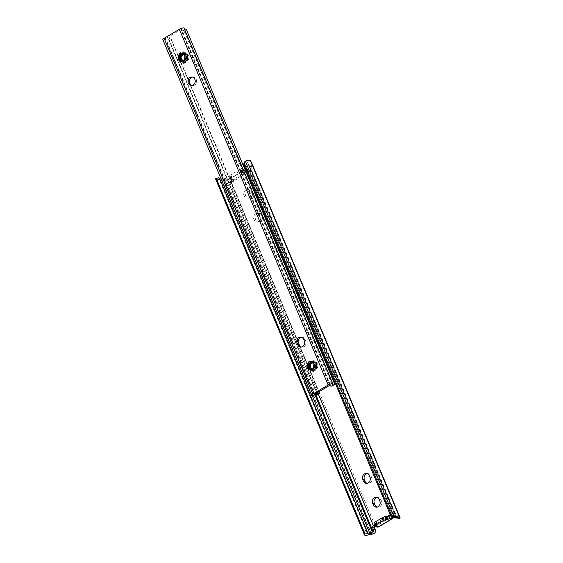 <?xml version="1.0" encoding="UTF-8"?>
<svg xmlns="http://www.w3.org/2000/svg" width="563" height="563" viewBox="0 0 563 563"><rect width="100%" height="100%" fill="white"/><g stroke="black" fill="none" stroke-linecap="round" stroke-linejoin="round"><path stroke-width="0.42" stroke-dasharray="2.81 2.11" d="M245.7 190.104A4.258 3.624 -86.8 0 0 243.73 194.791A4.258 3.624 -86.8 0 0 247.051 198.148A4.258 3.624 -86.8 0 0 248.874 197.69A4.258 3.624 -86.8 0 0 250.852 193.003A4.258 3.624 -86.8 0 0 247.53 189.647A4.258 3.624 -86.8 0 0 245.7 190.104M250.549 197.789A4.258 3.624 93.2 0 1 248.726 198.246A4.258 3.624 93.2 0 1 245.398 194.889A4.258 3.624 93.2 0 1 247.375 190.195A4.258 3.624 93.2 0 1 249.198 189.738A4.258 3.624 93.2 0 1 252.527 193.102A4.258 3.624 93.2 0 1 250.549 197.789M255.623 213.82A4.258 3.624 -86.8 0 0 253.646 218.507A4.258 3.624 -86.8 0 0 256.974 221.864A4.258 3.624 -86.8 0 0 258.797 221.407A4.258 3.624 -86.8 0 0 260.775 216.72A4.258 3.624 -86.8 0 0 257.446 213.363A4.258 3.624 -86.8 0 0 255.623 213.82M260.472 221.498A4.258 3.624 93.2 0 1 258.642 221.963A4.258 3.624 93.2 0 1 255.321 218.599A4.258 3.624 93.2 0 1 257.291 213.912A4.258 3.624 93.2 0 1 259.121 213.454A4.258 3.624 93.2 0 1 262.442 216.811A4.258 3.624 93.2 0 1 260.472 221.498M367.104 473.673A4.258 3.624 93.2 0 1 367.942 473.603A4.258 3.624 93.2 0 1 370.968 475.925L371.566 477.354A4.258 3.624 93.2 0 1 369.884 483.075A4.258 3.624 93.2 0 1 368.061 483.533A4.258 3.624 93.2 0 1 367.231 483.371M377.02 497.389A4.258 3.624 93.2 0 1 377.864 497.319A4.258 3.624 93.2 0 1 380.891 499.641L381.482 501.063A4.258 3.624 93.2 0 1 379.807 506.791A4.258 3.624 93.2 0 1 377.984 507.249A4.258 3.624 93.2 0 1 377.154 507.087M246.65 173.573L231.843 182.328L230.633 179.386L230.471 176.451L229.556 176.128A3.195 0.83 -22.7 0 1 230.844 174.826L237.009 171.18A3.195 0.83 -22.7 0 1 239.965 169.97L244.736 168.991M231.414 181.258L231.836 179.942L230.647 177.099M390.236 514.624L391.7 513.766L392.39 516.672L391.947 517.341M374.627 522.964L375.507 523.175L375.352 524.456L390.574 515.441M231.843 182.328L230.851 179.956L230.767 181.335A1.33 1.133 93.2 0 1 230.133 182.454L229.88 182.602A2.132 0.556 -22.7 0 1 229.845 182.616L228.071 182.025L227.079 179.653L225.256 178.168L220.105 178.063L226.263 177.992L228.916 179.752L229.908 182.123L231.52 182.715A5.32 1.379 157.3 0 0 231.555 182.694L231.801 182.546A1.33 1.133 -86.8 0 0 232.442 181.427L232.47 180.969L250.176 170.498L250.507 170.744A1.33 1.133 -86.8 0 0 251.633 170.814L251.886 170.666A5.32 1.379 157.3 0 0 251.921 170.645L252.351 168.858L251.358 166.486L251.351 162.116L247.446 161.898L247.657 162.988L248.937 164.6L396.641 517.693L396.289 517.869M244.068 163.087A2.66 2.463 -153.2 0 1 244.771 162.264L245.44 161.94A3.702 0.957 -22.7 0 1 247.446 161.898L396.155 517.559M250.852 161.708A7.988 2.076 -22.7 0 1 250.514 161.377A7.988 2.076 -22.7 0 1 250.479 161.039A6.897 1.788 157.3 0 0 250.451 160.758M400.152 517.84C399.892 518.699 399.104 518.256 397.781 516.51L396.788 514.139L395.367 513.562A5.32 1.379 -22.7 0 1 395.332 513.583L395.078 513.73A1.33 1.133 -86.8 0 0 394.445 514.849L394.417 515.307L376.703 525.779L376.38 525.532A1.33 1.133 -86.8 0 0 375.247 525.462L375 525.61A5.32 1.379 -22.7 0 1 374.965 525.631L374.958 525.631M395.909 513.421L393.692 513.47L395.909 513.421M391.7 513.766L392.692 516.137L392.777 514.751A1.33 1.133 93.2 0 1 393.41 513.639L393.657 513.491A2.132 0.556 157.3 0 0 393.692 513.47L394.945 514.04L396.634 517.826L248.74 164.283L250.507 168.752L250.246 170.554A2.132 0.556 -22.7 0 1 250.218 170.575L249.965 170.723A1.33 1.133 93.2 0 1 248.832 170.652L247.854 169.899L248.846 172.271L247.389 173.137M229.845 182.616L231.52 182.715L229.845 182.616M219.324 178.147A3.702 0.957 -22.7 0 1 218.606 177.894A3.702 0.957 -22.7 0 1 218.585 177.824L367.4 533.189M215.657 179.133A6.897 1.788 157.3 0 0 219.964 179.083A7.988 2.076 -22.7 0 1 222.427 178.562L222.871 178.506A5.32 1.379 157.3 0 0 224.018 178.288M250.176 170.498L248.769 169.611L245.651 168.977M246.798 171.553L247.98 171.462L247.199 169.59L247.854 169.899M246.172 169.006L231.703 177.563L230.45 177.493M231.703 177.563L232.47 180.969M230.851 179.956L230.633 179.386M376.703 525.779L377.928 527.116M393.544 517.763L394.417 515.307M392.692 516.137L392.39 516.672M247.98 171.462L248.846 172.271M231.836 179.942L231.66 179.294L230.746 178.971A3.195 0.83 -22.7 0 1 232.033 177.669L238.198 174.023A3.195 0.83 -22.7 0 1 241.154 172.82L245.925 171.842M245.728 169.16L247.199 169.59M245.06 172.123L243.87 169.28M375.683 523.808L376.57 525.926M182.574 53.168A5.06 4.307 93.2 0 1 184.741 52.626A5.06 4.307 93.2 0 1 188.689 56.617A5.06 4.307 93.2 0 1 186.346 62.183A5.06 4.307 93.2 0 1 184.178 62.725A5.06 4.307 93.2 0 1 180.23 58.735A5.06 4.307 93.2 0 1 182.574 53.168M311.536 361.46A5.06 4.307 93.2 0 1 313.704 360.918A5.06 4.307 93.2 0 1 317.652 364.908A5.06 4.307 93.2 0 1 315.308 370.475A5.06 4.307 93.2 0 1 313.141 371.017A5.06 4.307 93.2 0 1 309.193 367.027A5.06 4.307 93.2 0 1 311.536 361.46M301.346 337.251A4.258 3.624 93.2 0 1 302.049 337.209A4.258 3.624 93.2 0 1 305.076 339.531L305.674 340.96A4.258 3.624 93.2 0 1 303.992 346.681A4.258 3.624 93.2 0 1 302.169 347.139A4.258 3.624 93.2 0 1 301.472 347.019M192.525 77.103A4.258 3.624 93.2 0 1 193.229 77.061A4.258 3.624 93.2 0 1 196.55 80.418A4.258 3.624 93.2 0 1 194.573 85.112A4.258 3.624 93.2 0 1 192.75 85.569A4.258 3.624 93.2 0 1 192.06 85.449M182.827 53.942L185.192 54.498L186.726 57.827L185.086 60.952L182.729 61.17M182.926 53.978L185.403 54.505L186.93 57.834L185.29 60.966L182.834 61.135M182.447 53.844L184.361 54.449L185.889 57.778L184.249 60.91L182.306 61.254M182.532 53.865L184.565 54.463L186.1 57.792L184.46 60.917L182.412 61.24M183.735 54.414C185.776 56.694 185.741 58.848 183.622 60.874L181.99 61.268M311.789 362.234L314.154 362.79L315.681 366.112L314.041 369.244L311.691 369.462M311.888 362.269L314.365 362.797L315.892 366.126L314.253 369.258L311.796 369.427M311.409 362.136L313.324 362.741L314.851 366.07L313.211 369.201L311.262 369.546M311.494 362.157L313.528 362.755L315.055 366.077L313.415 369.208L311.367 369.532M312.697 362.706C314.738 364.986 314.703 367.139 312.585 369.166L310.952 369.56M312.184 362.403L314.991 362.832L316.519 366.161L316.054 367.998A3.73 3.174 93.2 0 0 315.203 362.846C312.725 361.27 310.853 362.016 309.594 365.091L310.143 368.547C312.268 370.834 314.238 370.651 316.054 367.998M312.282 362.452L313.563 362.241L315.203 362.846M183.221 54.111L186.029 54.541L187.556 57.869L187.092 59.706A3.73 3.174 93.2 0 0 186.24 54.555C183.763 52.978 181.891 53.731 180.632 56.8L181.18 60.255C183.306 62.542 185.276 62.359 187.092 59.706M183.32 54.161L184.601 53.949L186.24 54.555M189.435 82.247L170.645 37.805A6.362 1.654 157.3 0 0 165.761 38.587L181.56 29.241A6.362 1.654 157.3 0 0 181.377 29.987A6.362 1.654 157.3 0 0 183.186 30.388L185.107 31.176L186.691 30.233M162.848 39.649A3.223 0.837 157.3 0 0 165.515 39.424A3.702 0.957 -22.7 0 1 168.513 39.051L169.484 40.409L171.096 39.459L171.011 38.214M170.645 37.805L168.513 39.051L168.738 39.621L317.314 394.776M319.587 393.389L318.904 392.812L317.293 393.755L169.484 40.409M317.293 393.755L317.272 394.705M318.904 392.812L171.096 39.459M318.785 391.475L299.636 345.696M298.256 342.403L190.217 84.119M334.499 383.579L332.916 384.529L332.501 385.746L183.932 30.578M332.916 384.529L185.107 31.176M184.481 29.213A3.702 0.957 -22.7 0 1 183.834 28.959A3.702 0.957 -22.7 0 1 183.939 28.523A3.223 0.837 157.3 0 0 184.038 28.15M185.164 59.523L183.475 61.613L181.575 62.113L179.71 61.381L178.14 57.299L180.47 53.457L182.503 52.971L184.509 53.71L186.36 57.806L184.312 61.663L182.412 62.162L180.547 61.43L178.971 57.349L181.307 53.506L183.341 53.013L185.347 53.759L187.197 57.855L185.143 61.712L183.242 62.204L181.377 61.473L179.808 57.391L182.138 53.555L184.178 53.063L186.184 53.802L188.035 57.905L185.98 61.754L184.08 62.254L182.215 61.522L181.18 60.255M182.884 61.86L181.469 62.106L179.604 61.374L178.035 57.292L180.364 53.457L182.405 52.964L184.404 53.703L186.254 57.799L184.207 61.656L182.306 62.155L180.441 61.423L178.872 57.342L181.202 53.499L183.235 53.013L185.241 53.752L187.092 57.848L185.037 61.705L183.144 62.204L181.279 61.473L179.703 57.384L182.039 53.548L184.073 53.056L186.079 53.795L187.929 57.898L185.874 61.754L183.974 62.247L182.109 61.515L180.632 56.8M314.126 367.815L312.437 369.905L310.537 370.405L308.672 369.673L307.095 365.591L309.432 361.749L311.466 361.263L313.471 362.002L315.322 366.098L313.267 369.954L311.367 370.454L309.509 369.722L307.933 365.64L310.262 361.798L312.303 361.305L314.309 362.051L316.16 366.147L314.105 370.004L312.205 370.496L310.34 369.764L308.77 365.683L311.1 361.847L313.141 361.355L315.146 362.093L316.99 366.196L314.942 370.046L313.042 370.545L311.177 369.814L310.143 368.547M311.846 370.151L310.431 370.398L308.566 369.666L306.997 365.584L309.326 361.742L311.36 361.256L313.366 361.995L315.217 366.091L313.162 369.947L311.269 370.447L309.404 369.715L307.827 365.633L310.164 361.791L312.198 361.305L314.203 362.044L316.054 366.14L313.999 369.997L312.099 370.496L310.234 369.757L308.665 365.676L310.994 361.84L313.035 361.347L315.041 362.086L316.892 366.189L314.837 370.046L312.937 370.538L311.072 369.807L309.594 365.091M371.566 477.354L369.891 477.255M381.482 501.063L379.814 500.971M315.843 394.719L225.256 178.168M314.97 394.93L224.215 177.964M245.44 161.94L245.996 160.842M375 525.61L231.555 182.694M395.332 513.583L251.886 170.666M399.28 516.764L250.479 161.039M393.481 517.763L244.771 162.264M396.373 517.96L248.213 163.77M393.657 513.491L250.218 170.575M318.398 394.206L229.88 182.602M374.923 523.681L387.274 516.384M312.176 395.592L221.104 177.873M368.765 534.808L219.964 179.083M371.228 534.28L222.427 178.562M371.671 534.224L222.871 178.506M215.636 178.795L218.585 177.824M252.351 168.858L250.507 168.752M251.358 166.486L249.515 166.381M251.921 170.645L250.246 170.554M251.633 170.814L249.965 170.723M250.507 170.744L248.832 170.652M249.113 169.766L247.396 169.674M232.413 179.646L230.696 179.548M232.442 181.427L230.767 181.335M231.801 182.546L230.133 182.454M229.908 182.123L228.071 182.025M228.916 179.752L227.079 179.653M396.788 514.139L394.945 514.04M397.781 516.51L395.937 516.412M375.247 525.462L376.38 525.532M377.506 526.496L375.788 526.398M394.199 516.616L392.488 516.524M394.445 514.849L392.777 514.751M395.078 513.73L393.41 513.639M231.513 180.596L246.003 172.025M242.956 172.63L241.759 169.787M242.47 172.693L241.281 169.85M242.006 172.665L240.816 169.822M241.52 172.728L240.331 169.885M241.154 172.82L239.965 169.97M238.198 174.023L237.009 171.18M232.033 177.669L230.844 174.826M230.746 178.971L229.556 176.128M230.781 179.083L229.584 176.233M230.992 179.182L229.795 176.339M231.449 179.21L230.26 176.36M231.66 179.308L230.471 176.465L231.66 179.294M375.507 523.175L376.682 525.997M375.296 523.069L376.485 525.919M374.831 523.048L376.021 525.891M394.065 516.954L392.284 516.855M377.689 526.637L375.908 526.539M232.392 179.294L230.612 179.196M248.769 169.611L246.988 169.512M380.891 499.641L379.216 499.55M370.968 475.925L369.3 475.834M314.33 370.419A5.06 4.307 93.2 0 1 312.162 370.961A5.06 4.307 93.2 0 1 308.214 366.977A5.06 4.307 93.2 0 1 310.565 361.411A5.06 4.307 93.2 0 1 312.732 360.862A5.06 4.307 93.2 0 1 316.673 364.852A5.06 4.307 93.2 0 1 314.33 370.419M309.847 360.672A5.855 4.99 -86.8 0 0 307.539 368.547A5.855 4.99 -86.8 0 0 314.21 371.108A5.855 4.99 -86.8 0 0 316.519 363.234A5.855 4.99 -86.8 0 0 309.847 360.672M185.368 62.127A5.06 4.307 93.2 0 1 183.2 62.676A5.06 4.307 93.2 0 1 179.252 58.686A5.06 4.307 93.2 0 1 181.603 53.119A5.06 4.307 93.2 0 1 183.77 52.57A5.06 4.307 93.2 0 1 187.718 56.56A5.06 4.307 93.2 0 1 185.368 62.127M180.885 52.38A5.855 4.99 -86.8 0 0 178.577 60.255A5.855 4.99 -86.8 0 0 185.248 62.817A5.855 4.99 -86.8 0 0 187.556 54.942A5.855 4.99 -86.8 0 0 180.885 52.38M305.674 340.96L304.28 340.882M184.587 59.565A3.73 3.174 -86.8 0 0 184.812 55.85A3.73 3.174 -86.8 0 0 184.53 55.308M313.549 367.857A3.73 3.174 -86.8 0 0 313.774 364.141A3.73 3.174 -86.8 0 0 313.492 363.599M329.573 385.099L180.772 29.375M314.323 394.114L165.522 38.39M314.316 395.142L165.515 39.424M314.457 394.037L165.761 38.587M330.319 384.867L181.56 29.241M332.74 384.248L183.939 28.523M185.283 29.135L183.186 30.388M305.076 339.531L303.682 339.454M248.726 198.246L247.051 198.148M258.642 221.963L256.974 221.864M399.315 517.094L250.514 161.377M396.303 517.707L247.509 161.989M395.944 517.488L247.657 162.988M367.407 533.618L218.606 177.894M251.063 170.962L249.395 170.863M226.263 177.992L222.779 177.795M375.817 525.314L374.149 525.223M230.781 179.09L229.591 176.247M375.5 523.161L376.689 526.004M375.24 524.589L391.116 515.201M377.864 497.319L376.19 497.228M377.984 507.249L376.309 507.15M367.942 473.603L366.274 473.511M368.061 483.533L366.393 483.441M259.121 213.454L257.446 213.363M249.198 189.738L247.53 189.647M313.704 360.918L312.732 360.862C317.335 362.685 317.835 365.873 314.224 370.447L312.162 370.961L313.141 371.017M184.741 52.626L183.77 52.57C188.373 54.393 188.872 57.581 185.262 62.155L183.2 62.676L184.178 62.725M192.75 85.569L191.357 85.492M184.727 55.814L184.91 56.356M313.69 364.106L313.873 364.648M317.363 394.811L168.611 39.22M314.105 394.346L165.304 38.622M330.382 384.895L181.582 29.177M329.869 384.958L181.377 29.987M332.634 384.677L183.834 28.959M193.229 77.061L191.835 76.983M302.049 337.209L300.656 337.131M302.169 347.139L300.776 347.061"/><path stroke-width="0.84" d="M368.216 482.984A4.258 3.624 -86.8 0 0 369.891 477.255L369.3 475.834A4.258 3.624 -86.8 0 0 366.274 473.511A4.258 3.624 -86.8 0 0 362.769 479.697L363.367 481.119A4.258 3.624 -86.8 0 0 366.393 483.441A4.258 3.624 -86.8 0 0 368.216 482.984M378.139 506.693A4.258 3.624 -86.8 0 0 379.814 500.971L379.216 499.55A4.258 3.624 -86.8 0 0 376.19 497.228A4.258 3.624 -86.8 0 0 372.692 503.406L373.283 504.835A4.258 3.624 -86.8 0 0 376.309 507.15A4.258 3.624 -86.8 0 0 378.139 506.693M391.947 517.341L391.144 518.488L386.19 519.522A3.195 0.83 157.3 0 0 383.234 520.733L377.062 524.378A3.195 0.83 157.3 0 0 375.781 525.68L376.696 526.018L376.675 527.045L375.824 526.468L374.923 523.681M390.574 515.441L388.899 515.99L390.089 518.833M367.386 533.548L364.486 534.146A2.66 0.746 -108.2 0 0 363.86 531.247L366.773 530.29A2.66 0.746 71.8 0 1 367.4 533.189L367.386 533.548A3.702 0.957 -22.7 0 0 367.407 533.618A3.702 0.957 -22.7 0 0 368.906 533.787L373.149 531.711L373.494 529.677L372.502 527.306L373.29 525.532A2.132 0.556 157.3 0 0 373.325 525.511L373.579 525.363A1.33 1.133 93.2 0 1 374.712 525.434L375.683 526.187M394.241 517.664A3.702 0.957 -22.7 0 1 396.246 517.622L400.152 517.84A5.32 1.379 157.3 0 0 400.138 517.777A5.32 1.379 157.3 0 0 399.885 517.538L399.688 517.446A7.988 2.076 -22.7 0 1 399.315 517.094A7.988 2.076 -22.7 0 1 399.28 516.764A6.897 1.788 157.3 0 0 399.251 516.475A6.897 1.788 157.3 0 0 394.797 516.56L394.241 517.664L393.481 517.763A2.66 2.463 -153.2 0 1 390.835 516.06L244.018 165.086A2.66 2.463 -153.2 0 1 244.068 163.087L244.616 161.996A2.66 2.463 26.8 0 0 244.567 163.995L244.018 165.086M399.251 516.475L250.451 160.758A6.897 1.788 157.3 0 0 245.996 160.842L245.32 161.173A2.66 2.463 26.8 0 0 244.616 161.996M251.351 162.116A5.32 1.379 157.3 0 0 251.33 162.053A5.32 1.379 157.3 0 0 251.084 161.82L250.887 161.729A7.988 2.076 -22.7 0 1 250.852 161.708M367.231 483.371A4.258 3.624 93.2 0 1 365.035 481.21L364.444 479.789A4.258 3.624 93.2 0 1 367.104 473.673M377.154 507.087A4.258 3.624 93.2 0 1 374.958 504.927L374.36 503.505A4.258 3.624 93.2 0 1 377.02 497.389M400.152 517.84L399.66 518.234L396.176 518.037L395.944 517.488M390.835 516.06L391.384 514.969A2.66 2.463 26.8 0 0 394.03 516.672L394.797 516.56M391.384 514.969L244.567 163.995M218.585 177.824L218.69 177.69A2.66 0.746 71.8 0 1 219.957 179.316L217.044 180.273A2.66 0.746 -108.2 0 0 215.777 178.647L215.636 178.795A6.897 1.788 157.3 0 0 215.657 179.133L364.458 534.85A6.897 1.788 157.3 0 0 368.765 534.808A7.988 2.076 -22.7 0 1 371.228 534.28L371.671 534.224A5.32 1.379 157.3 0 0 372.819 534.005C374.979 533.428 375.824 532.021 375.338 529.783L373.494 529.677M221.104 177.873L220.105 178.063A3.702 0.957 -22.7 0 1 219.324 178.147M366.773 530.29L219.957 179.316M363.86 531.247L217.044 180.273M364.486 534.146L215.636 178.795M373.29 525.532L374.958 525.631L374.346 527.411L375.338 529.783M245.651 168.977L244.919 168.935L245.728 169.16M377.689 526.637L377.928 527.116L376.675 527.045M377.928 527.116L392.397 518.558L391.144 518.488M245.925 171.842L246.735 171.574L246.003 172.025M374.691 523.815L375.352 524.456L375.824 526.468M388.899 515.99L384.993 516.679A3.195 0.83 157.3 0 0 382.038 517.89L375.873 521.535A3.195 0.83 157.3 0 0 374.585 522.837L374.627 522.964M376.57 525.926L376.872 526.651M392.397 518.558L393.544 517.763M302.598 346.604A4.258 3.624 -86.8 0 0 304.28 340.882L303.682 339.454A4.258 3.624 -86.8 0 0 300.656 337.131A4.258 3.624 -86.8 0 0 297.151 343.317L297.75 344.739A4.258 3.624 -86.8 0 0 300.776 347.061A4.258 3.624 -86.8 0 0 302.598 346.604M190.005 77.441A4.258 3.624 -86.8 0 0 188.035 82.128A4.258 3.624 -86.8 0 0 191.357 85.492A4.258 3.624 -86.8 0 0 193.179 85.027A4.258 3.624 -86.8 0 0 195.157 80.34A4.258 3.624 -86.8 0 0 191.835 76.983A4.258 3.624 -86.8 0 0 190.005 77.441M192.06 85.449A4.258 3.624 93.2 0 1 189.372 81.804A4.258 3.624 93.2 0 1 191.399 77.518A4.258 3.624 93.2 0 1 192.525 77.103M182.447 53.844L181.054 54.245L179.133 57.363L180.385 60.67L181.884 61.268L183.411 60.86L184.587 59.565L184.882 55.631L185.164 59.523L182.884 61.86L180.181 61.43L178.605 59.354L179.252 55.174L182.827 53.942L183.735 54.414A3.73 3.174 -86.8 0 1 184.53 55.308M182.306 61.254L181.216 60.72L179.97 57.405L181.891 54.294L182.827 53.942L184.727 55.786M182.729 61.17L182.053 60.762L180.807 57.454L183.221 54.111M182.834 61.135L181.012 57.461L183.32 54.161M182.412 61.24L181.427 60.727L180.181 57.419L182.095 54.301L182.926 53.978M181.99 61.268L180.589 60.684L179.344 57.37L181.258 54.259L182.532 53.865M311.409 362.136L310.016 362.537L308.095 365.647L309.347 368.962L310.846 369.553L312.374 369.152L313.549 367.857L313.837 363.923L314.126 367.815L311.846 370.151L309.143 369.722L307.567 367.646L308.214 363.466L311.789 362.234L312.697 362.706A3.73 3.174 -86.8 0 1 313.492 363.599M311.262 369.546L310.178 369.011L308.932 365.697L310.846 362.579L311.789 362.234L313.69 364.078M311.691 369.462L311.015 369.054L309.763 365.746L312.184 362.403M311.796 369.427L309.974 365.753L312.282 362.452M311.367 369.532L310.389 369.018L309.136 365.711L311.058 362.593L311.888 362.269M310.952 369.56L309.551 368.976L308.306 365.661L310.22 362.544L311.494 362.157M186.269 29.255L334.499 383.579L334.802 384.339L334.084 384.86A3.702 0.957 -22.7 0 1 332.634 384.677A3.702 0.957 -22.7 0 1 332.74 384.248A3.223 0.837 157.3 0 0 332.839 383.867L184.038 28.15A3.223 0.837 157.3 0 0 179.379 29.297L164.129 38.312A3.223 0.837 157.3 0 0 162.848 39.649L311.649 395.374A3.223 0.837 157.3 0 0 314.316 395.142A3.702 0.957 -22.7 0 1 317.314 394.776L319.446 393.523A6.362 1.654 157.3 0 0 314.569 394.304L330.361 384.965A6.362 1.654 157.3 0 0 330.178 385.704A6.362 1.654 157.3 0 0 331.987 386.105L334.802 384.339L186.269 29.255L185.283 29.135A3.702 0.957 -22.7 0 1 184.481 29.213M332.839 383.867A3.223 0.837 157.3 0 0 328.18 385.022L312.929 394.037A3.223 0.837 157.3 0 0 311.649 395.374M301.472 347.019A4.258 3.624 93.2 0 1 299.143 344.816L298.545 343.395A4.258 3.624 93.2 0 1 301.346 337.251M319.587 393.389L318.785 391.475M299.636 345.696L298.256 342.403M190.217 84.119L189.435 82.247M332.501 385.746L331.987 386.105L332.501 385.746M373.149 531.711L315.843 394.719M372.375 532.155L314.97 394.93M399.885 517.538L251.084 161.82M399.688 517.446L250.887 161.729M394.03 516.672L245.32 161.173M247.389 173.137L246.65 173.573M373.325 525.511L318.398 394.206M387.274 516.384L390.236 514.624M369.863 533.499L312.176 395.592M368.906 533.787L372.819 534.005M374.698 525.427L373.579 525.363M374.346 527.411L372.502 527.306M374.62 522.943L375.81 525.793L374.62 522.957M374.585 522.837L375.781 525.68M375.873 521.535L377.062 524.378M382.038 517.89L383.234 520.733M384.993 516.679L386.19 519.522M385.359 516.595L386.549 519.438M385.845 516.531L387.034 519.375M386.309 516.56L387.499 519.403M386.795 516.496L387.984 519.339M374.36 503.505L372.692 503.406M374.958 504.927L373.283 504.835M364.444 479.789L362.769 479.697M365.035 481.21L363.367 481.119M180.181 61.43A4.258 3.624 93.2 0 1 178.408 59.453A4.258 3.624 93.2 0 1 180.09 53.724A4.258 3.624 93.2 0 1 184.938 55.589A4.258 3.624 93.2 0 1 185.143 56.201M309.143 369.722A4.258 3.624 93.2 0 1 307.37 367.745A4.258 3.624 93.2 0 1 309.052 362.016A4.258 3.624 93.2 0 1 313.901 363.881A4.258 3.624 93.2 0 1 314.105 364.493M312.929 394.037L164.129 38.312M328.18 385.022L179.379 29.297M298.545 343.395L297.151 343.317M299.143 344.816L297.75 344.739M400.138 517.777L251.33 162.053M218.669 177.69L215.756 178.647M392.847 518.424L378.202 527.088M330.178 385.704L329.869 384.958M319.545 393.53L317.363 394.811M334.366 384.761L332.24 386.021"/></g></svg>
